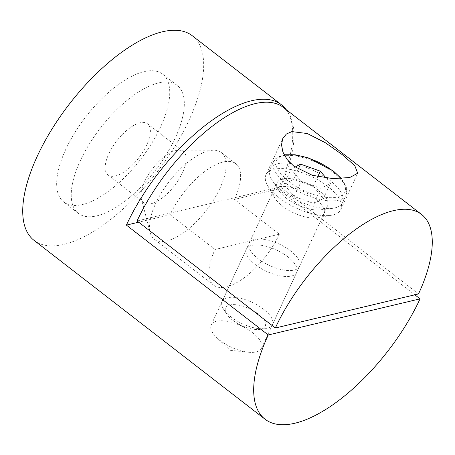<?xml version="1.0" encoding="UTF-8"?>
<svg xmlns="http://www.w3.org/2000/svg" width="455" height="455" viewBox="0 0 455 455"><rect width="100%" height="100%" fill="white"/><g stroke="black" fill="none" stroke-linecap="round" stroke-linejoin="round"><path stroke-width="0.34" stroke-dasharray="2.27 1.71" d="M287.839 256.842A27.715 11.756 24.9 0 0 246.434 249.044A27.715 11.756 24.9 0 0 255.312 264.577A27.715 11.756 24.9 0 0 296.711 272.38A27.715 11.756 24.9 0 0 287.839 256.842M252.616 332.713A27.715 11.756 24.9 0 0 211.217 324.915A27.715 11.756 24.9 0 0 216.756 337.599A27.715 11.756 24.9 0 0 220.089 340.454A27.715 11.756 24.9 0 0 248.231 352.204A27.715 11.756 24.9 0 0 261.488 348.251A27.715 11.756 24.9 0 0 252.616 332.713M286.144 109.609A129.328 55.453 -52.3 0 1 278.181 189.007L414.829 294.812M34.023 240.348A129.328 55.453 127.7 0 0 189.092 120.035A129.328 55.453 127.7 0 0 192.374 35.826M279.364 234.194A54.799 23.495 -52.3 0 1 213.657 285.177A54.799 23.495 -52.3 0 1 215.05 249.494L279.364 234.194L234.444 199.409A54.799 23.495 127.7 0 0 235.832 163.732A54.799 23.495 127.7 0 0 170.124 214.714L215.05 249.494M219.975 188.211A54.799 23.495 -52.3 0 1 154.268 239.194A54.799 23.495 -52.3 0 1 150.127 232.471A54.799 23.495 -52.3 0 1 155.655 203.51A54.799 23.495 -52.3 0 1 213.822 150.207A54.799 23.495 -52.3 0 1 221.363 152.527A54.799 23.495 -52.3 0 1 219.975 188.211M182.563 172.587A32.333 13.86 -52.3 0 1 143.797 202.668A32.333 13.86 -52.3 0 1 141.351 198.704A32.333 13.86 -52.3 0 1 144.616 181.619A32.333 13.86 -52.3 0 1 178.934 150.167A32.333 13.86 -52.3 0 1 183.382 151.538A32.333 13.86 -52.3 0 1 182.563 172.587M146.749 144.861A32.333 13.86 -52.3 0 1 107.983 174.942A32.333 13.86 -52.3 0 1 108.802 153.887A32.333 13.86 -52.3 0 1 147.568 123.811A32.333 13.86 -52.3 0 1 146.749 144.861M160.632 126.803A80.831 34.66 -52.3 0 1 63.717 202.003A80.831 34.66 -52.3 0 1 65.765 149.376A80.831 34.66 -52.3 0 1 162.685 74.176A80.831 34.66 -52.3 0 1 160.632 126.803M175.209 138.087A80.831 34.66 -52.3 0 1 78.288 213.287A80.831 34.66 -52.3 0 1 80.342 160.661A80.831 34.66 -52.3 0 1 177.262 85.46A80.831 34.66 -52.3 0 1 175.209 138.087M170.124 214.714L138.673 222.199M278.181 189.007L234.444 199.409M327.646 186.334A41.28 17.517 24.9 0 0 265.976 174.714A41.28 17.517 24.9 0 0 267.517 185.356A41.28 17.517 24.9 0 0 279.199 197.862A41.28 17.517 24.9 0 0 331.746 215.175A41.28 17.517 24.9 0 0 340.869 209.476A41.28 17.517 24.9 0 0 327.646 186.334M314.974 198.386A27.715 11.756 24.9 0 0 273.569 190.582A27.715 11.756 24.9 0 0 274.604 197.732A27.715 11.756 24.9 0 0 282.447 206.121A27.715 11.756 24.9 0 0 317.721 217.746A27.715 11.756 24.9 0 0 323.846 213.924A27.715 11.756 24.9 0 0 314.974 198.386M290.597 250.898A27.715 11.756 24.9 0 0 249.198 243.095A27.715 11.756 24.9 0 0 258.07 258.633A27.715 11.756 24.9 0 0 299.47 266.431A27.715 11.756 24.9 0 0 290.597 250.898M418.52 293.93L280.257 186.886A122.008 52.314 127.7 0 0 283.357 107.448M280.257 186.886L137.063 220.954M232.585 320.127A21.851 9.271 24.9 0 0 259.617 329.414A21.851 9.271 24.9 0 0 258.23 314.03A21.851 9.271 24.9 0 0 233.307 304.617A21.851 9.271 24.9 0 0 226.817 314.189A21.851 9.271 24.9 0 0 232.585 320.127M231.009 316.93A27.715 11.756 24.9 0 0 265.299 328.703A27.715 11.756 24.9 0 0 272.414 324.728A27.715 11.756 24.9 0 0 263.536 309.19A27.715 11.756 24.9 0 0 222.137 301.392A27.715 11.756 24.9 0 0 223.695 309.389A27.715 11.756 24.9 0 0 231.009 316.93M286.178 198.079A27.715 11.756 24.9 0 0 320.468 209.852A27.715 11.756 24.9 0 0 327.577 205.876A27.715 11.756 24.9 0 0 318.705 190.338A27.715 11.756 24.9 0 0 277.305 182.54A27.715 11.756 24.9 0 0 278.858 190.543A27.715 11.756 24.9 0 0 286.178 198.079M282.896 191.401A39.943 16.949 24.9 0 0 332.309 208.373A39.943 16.949 24.9 0 0 342.564 202.646A39.943 16.949 24.9 0 0 329.773 180.248A39.943 16.949 24.9 0 0 270.105 169.01A39.943 16.949 24.9 0 0 272.346 180.538A39.943 16.949 24.9 0 0 282.896 191.401M295.033 167.093L291.063 169.209L301.25 181.329L320.968 188.364L330.501 183.285L326.116 178.076M313.922 203.539L323.454 198.46L313.267 186.345L293.549 179.304L284.017 184.383L294.203 196.503L313.922 203.539L320.968 188.364M294.203 196.503L301.25 181.329M284.017 184.383L291.063 169.209M293.549 179.304L298.235 169.209M313.267 186.345L317.755 176.676M323.454 198.46L330.501 183.285M284.386 155.326A37.634 15.965 24.9 0 0 288.697 181.499A37.634 15.965 24.9 0 0 333.305 197.663A37.634 15.965 24.9 0 0 340.875 178.61M333.339 172.57A39.943 16.949 -155.1 0 1 346.13 194.962A39.943 16.949 -155.1 0 1 286.462 183.723A39.943 16.949 -155.1 0 1 273.671 161.326A39.943 16.949 -155.1 0 1 333.339 172.57M211.217 324.915L246.434 249.044M248.231 352.204L230.002 350.265L216.756 337.599M213.657 285.177L154.268 239.194M141.351 198.704L150.127 232.471M143.797 202.668L107.983 174.942M78.288 213.287L63.717 202.003M177.262 85.46L162.685 74.176M183.382 151.538L147.568 123.811M178.934 150.167L213.822 150.207M235.832 163.732L221.363 152.527M261.488 348.251L296.711 272.38M265.976 174.714L282.805 138.468M274.604 197.732L267.517 185.356M273.569 190.582L249.198 243.095M323.846 213.924L299.47 266.431M317.721 217.746L331.746 215.175M340.869 209.476L357.693 173.23M342.564 202.646L346.13 194.962L346.892 189.325L345.544 184.901L341.398 178.588M259.617 329.414L265.299 328.703M272.414 324.728L327.577 205.876M320.468 209.852L332.309 208.373M270.105 169.01L273.671 161.326L277.425 157.146L284.091 154.763M278.858 190.543L272.346 180.538M222.137 301.392L277.305 182.54M226.817 314.189L223.695 309.389"/><path stroke-width="0.68" d="M414.829 294.812L420.056 298.855A129.328 55.453 -52.3 0 1 264.986 419.174A129.328 55.453 -52.3 0 1 268.268 334.965L126.393 225.123A129.328 55.453 -52.3 0 1 281.463 104.804A129.328 55.453 -52.3 0 1 286.144 109.609M281.463 104.804L192.374 35.826A129.328 55.453 127.7 0 0 37.304 156.145A129.328 55.453 127.7 0 0 34.023 240.348L264.986 419.174M420.056 298.855L268.268 334.965M138.673 222.199L126.393 225.123M293.879 166.229L287.071 159.466L282.902 152.05L281.503 144.781L282.805 138.468L286.377 134.009L291.934 131.597L307.347 133.548L325.274 142.688L342.331 154.7L354.809 165.688L357.693 173.23L349.736 177.524L332.923 178.627L312.301 175.283L293.879 166.229M421.614 214.493L283.357 107.448A122.008 52.314 127.7 0 0 137.063 220.954L275.326 328.004L418.52 293.93A122.008 52.314 127.7 0 0 421.614 214.493A122.008 52.314 127.7 0 0 275.326 328.004M326.116 178.076L320.314 171.171L300.596 164.13L295.033 167.093M298.235 169.209L300.596 164.13M317.755 176.676L320.314 171.171M340.875 178.61A37.634 15.965 24.9 0 0 332.861 170.995A37.634 15.965 24.9 0 0 284.386 155.326M341.398 178.588L333.396 171.063L308.211 157.839L295.153 154.768L284.091 154.763"/></g></svg>
